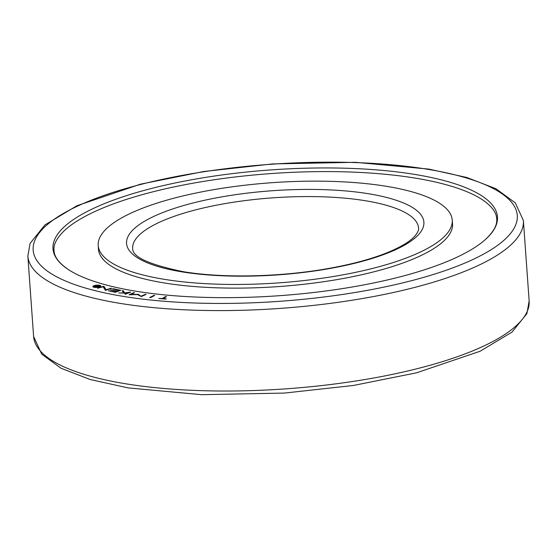 <?xml version="1.0" encoding="UTF-8"?>
<svg xmlns="http://www.w3.org/2000/svg" width="557" height="557" viewBox="0 0 557 557"><rect width="100%" height="100%" fill="white"/><g stroke="black" fill="none" stroke-linecap="round" stroke-linejoin="round"><path stroke-width="0.84" d="M415.069 174.466A222.821 63.038 175.9 0 1 484.875 239.983A222.821 63.038 175.9 0 1 135.379 291.13A222.821 63.038 175.9 0 1 68.748 269.818A222.821 63.038 175.9 0 1 143.379 190.619A222.821 63.038 175.9 0 1 415.069 174.466M452.423 222.73A177.502 50.214 175.9 0 1 452.535 223.761A177.502 50.214 175.9 0 1 353.361 276.53A177.502 50.214 175.9 0 1 164.078 282.928A177.502 50.214 175.9 0 1 98.436 249.146A177.502 50.214 175.9 0 1 98.401 248.102M68.748 269.818C55.992 261.184 54.196 254.493 53.994 250.497C53.625 246.514 54.447 239.628 65.837 229.268A222.821 63.038 175.9 0 1 415.334 178.122A222.821 63.038 175.9 0 1 481.965 199.441C494.713 208.067 496.517 214.765 496.712 218.762C497.088 222.744 496.259 229.623 484.875 239.983M99.285 286.716A3.175 0.898 -4.1 0 0 99.988 286.082A3.175 0.898 -4.1 0 0 97.851 285.386A3.175 0.898 -4.1 0 0 94.363 285.901A3.175 0.898 -4.1 0 0 93.653 286.535A3.175 0.898 -4.1 0 0 95.797 287.231A3.175 0.898 -4.1 0 0 99.285 286.716M99.905 286.813A3.969 1.121 175.9 0 1 95.539 287.461A3.969 1.121 175.9 0 1 92.866 286.59A3.969 1.121 175.9 0 1 93.743 285.804A3.969 1.121 175.9 0 1 98.109 285.156A3.969 1.121 175.9 0 1 100.782 286.026A3.969 1.121 175.9 0 1 99.905 286.813M163.842 279.259A177.467 50.207 175.9 0 1 98.213 245.484A177.467 50.207 175.9 0 1 197.366 192.736A177.467 50.207 175.9 0 1 386.607 186.337A177.467 50.207 175.9 0 1 452.235 220.112A177.467 50.207 175.9 0 1 353.082 272.867A177.467 50.207 175.9 0 1 163.842 279.259M97.51 286.375L99.543 286.054L95.971 287.127L94.871 286.82A1.323 0.376 175.9 0 1 94.516 286.597A1.323 0.376 175.9 0 1 94.989 286.27L96.062 286.82L96.953 286.556L95.003 286.27A1.323 0.376 175.9 0 1 96.452 286.131L98.032 285.595L97.099 286.263L97.531 286.66M95.031 286.869L94.989 286.27M97.468 285.999L97.433 285.435M97.134 286.778L97.099 286.263M112.472 288.944L113.148 288.7L120.778 290.308L115.257 292.286L108.511 290.865L115.25 291.903L116.886 291.311L110.467 289.96L117.569 291.067L119.414 290.406L112.472 288.944M113.175 289.097L113.148 288.7M109.214 291.019L109.186 290.622M115.278 292.279L115.25 291.903M116.914 291.694L116.886 291.311M111.17 290.113L111.142 289.717M117.59 291.45L117.569 291.067M119.442 290.789L119.414 290.406M141.381 296.08L145.293 294.326L146.059 294.43L141.332 296.554L137.544 294.597L129.036 294.764L133.75 292.648L134.516 292.759L130.603 294.514L138.331 294.333L141.415 296.519M145.328 294.764L145.293 294.326M133.784 293.086L133.75 292.648M138.08 294.925L138.039 294.291M138.387 295.113L138.331 294.333M166.487 296.623L163.145 298.573L166.265 298.851L165.798 299.123L158.731 298.489L162.31 298.496L165.659 296.547L166.487 296.623M165.694 297.083L165.659 296.547M150.515 297.626L149.708 297.535L153.927 295.349L154.735 295.44L150.515 297.626M153.969 295.837L153.927 295.349M130.658 292.14L125.506 294.187L124.782 294.061L127.177 293.107L118.697 292.982L123.577 292.898L122.122 290.622L123.25 290.824L124.705 292.878L130.658 292.14M127.205 293.511L127.177 293.107M123.376 292.585L123.25 290.824M127.915 293.233L127.887 292.829M129.962 292.411L129.934 292.007M111.01 288.213L111.651 288.373L105.802 290.274L105.162 290.12L103.205 286.771L97.545 288.248L103.393 286.347L104.034 286.5L106.164 289.793L111.01 288.213L111.038 288.575M103.449 287.196L103.393 286.347M104.166 288.422L104.034 286.5M105.224 290.134L104.646 289.243M106.185 290.148L106.164 289.793M33.615 336.477L41.712 354.134L61.075 368.274L90.234 379.526L128.145 387.902L201.634 394.683L284.446 393.068L353.354 385.479L416.483 372.835L480.057 351.272L512.064 332.069L526.908 313.605L529.15 300.954A248.401 70.273 175.9 0 1 390.36 374.798A248.401 70.273 175.9 0 1 125.478 383.745A248.401 70.273 175.9 0 1 33.615 336.477L27.85 256.046A248.401 70.273 175.9 0 0 119.713 303.314A248.401 70.273 175.9 0 0 384.595 294.361A248.401 70.273 175.9 0 0 523.385 220.523L515.288 202.866L495.925 188.726L466.766 177.474L428.855 169.098L355.366 162.317L272.554 163.932L203.646 171.521L140.517 184.165L76.943 205.728L44.936 224.931L30.092 243.395L27.85 256.046M122.916 296.331A242.671 68.65 175.9 0 1 87.038 201.913A242.671 68.65 175.9 0 1 427.532 169.265A242.671 68.65 175.9 0 1 463.41 263.684A242.671 68.65 175.9 0 1 122.916 296.331M132.677 248.526A143.309 40.543 175.9 0 1 212.746 205.93A143.309 40.543 175.9 0 1 365.566 200.764A143.309 40.543 175.9 0 1 418.558 228.036C418.948 230.034 417.632 232.805 414.603 236.335C409.451 242.003 399.717 247.698 385.395 253.414C370.642 259.151 352.846 263.962 332.014 267.84C283.402 277.01 223.566 278.507 183.002 271.642C149.018 264.561 132.239 256.861 132.677 248.526M181.679 271.816A149.039 42.165 175.9 0 1 159.643 213.825A149.039 42.165 175.9 0 1 368.769 193.78A149.039 42.165 175.9 0 1 390.805 251.771A149.039 42.165 175.9 0 1 181.679 271.816M99.988 286.082L100.037 286.751M98.547 250.184L98.213 245.484M452.569 224.805L452.235 220.112M95.261 286.542L95.289 286.939M93.653 286.535L93.701 287.21M529.15 300.954L523.385 220.523"/></g></svg>
